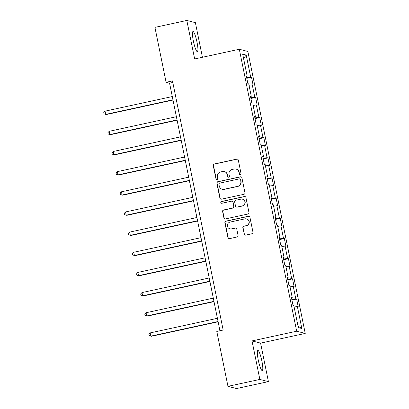 <?xml version="1.0" encoding="UTF-8"?>
<svg xmlns="http://www.w3.org/2000/svg" width="409" height="409" viewBox="0 0 409 409"><rect width="100%" height="100%" fill="white"/><g stroke="black" fill="none" stroke-linecap="round" stroke-linejoin="round"><path stroke-width="0.61" d="M240.349 174.653A0.91 0.895 -75.6 0 0 241.044 173.574L238.304 160.098A1.299 1.278 -75.6 0 0 236.791 159.101L214.25 163.999A1.299 1.278 -75.6 0 0 213.258 165.538L215.998 179.014A0.91 0.895 -75.6 0 0 217.056 179.715A0.91 0.895 -75.6 0 0 217.752 178.636L217.399 176.892A4.156 4.085 -75.6 0 1 220.579 171.959L222.455 171.555A4.156 4.085 -75.6 0 1 227.292 174.74L227.644 176.483A0.91 0.895 -75.6 0 0 228.703 177.184A0.91 0.895 -75.6 0 0 229.398 176.105L229.045 174.362A4.156 4.085 -75.6 0 1 232.225 169.433L234.101 169.024A4.156 4.085 -75.6 0 1 238.938 172.215L239.291 173.958A0.91 0.895 -75.6 0 0 240.349 174.653M261.867 360.958A10.317 1.672 77.7 0 0 257.869 350.411A10.317 1.672 77.7 0 0 258.258 360.027A10.317 1.672 77.7 0 0 262.251 370.574A10.317 1.672 77.7 0 0 261.867 360.958M196.98 42.045A10.317 1.672 77.7 0 0 192.987 31.498A10.317 1.672 77.7 0 0 193.375 41.115A10.317 1.672 77.7 0 0 197.368 51.662A10.317 1.672 77.7 0 0 196.98 42.045M244.142 234.122A1.299 1.278 -75.6 0 0 245.656 235.119L251.98 233.749A1.299 1.278 -75.6 0 0 252.972 232.205L249.93 217.24A1.299 1.278 -75.6 0 0 248.416 216.243L225.875 221.141A1.299 1.278 -75.6 0 0 224.884 222.68L227.931 237.644A1.299 1.278 -75.6 0 0 229.439 238.641L237.077 236.985A1.299 1.278 -75.6 0 0 238.069 235.441L236.77 229.04A1.299 1.278 -75.6 0 0 235.257 228.043L231.468 228.866A3.471 3.415 -75.6 0 1 227.363 225.405A3.471 3.415 -75.6 0 1 230.088 222.077L244.93 218.856A3.471 3.415 -75.6 0 1 249.035 222.312A3.471 3.415 -75.6 0 1 246.31 225.64L243.836 226.177A1.299 1.278 -75.6 0 0 242.839 227.721L244.377 234.183A1.299 1.278 -75.6 0 0 245.19 235.134M252.021 340.917L259.858 379.424L227.966 386.347L236.52 388.55L268.416 381.623L260.579 343.115L305.232 333.417L296.673 331.218L252.021 340.917L260.579 343.115M202.424 57.27L195.379 22.653L186.826 20.45L194.658 58.957L239.311 49.259L296.673 331.218M186.826 20.45L154.929 27.377L166.105 82.296L169.571 83.185L219.94 330.748M227.966 386.347L216.79 331.428L223.171 330.048L172.48 80.91L166.105 82.296M243.953 194.301A1.299 1.278 -75.6 0 0 244.945 192.762L241.903 177.792A1.299 1.278 -75.6 0 0 240.39 176.795L217.854 181.693A1.299 1.278 -75.6 0 0 216.857 183.232L219.904 198.201A1.299 1.278 -75.6 0 0 221.412 199.193L243.953 194.301M245.916 197.516L248.958 212.481A1.299 1.278 -75.6 0 1 247.966 214.025L225.425 218.917A1.299 1.278 -75.6 0 1 223.917 217.92L222.614 211.519A1.299 1.278 -75.6 0 1 223.605 209.975L232.747 207.992A1.299 1.278 -75.6 0 0 233.743 206.453L232.879 202.204A1.299 1.278 -75.6 0 0 231.366 201.208L221.852 203.273A0.91 0.895 -75.6 0 1 220.773 202.368A0.91 0.895 -75.6 0 1 221.489 201.499L244.403 196.519A1.299 1.278 -75.6 0 1 245.916 197.516M305.232 333.417L247.864 51.462L239.311 49.259M296.637 298.999L295.794 298.785L293.273 286.382L294.117 286.597L292.537 278.846L291.694 278.626L289.168 266.223L290.017 266.438L288.437 258.687L287.593 258.468L285.068 246.065L285.911 246.279L284.337 238.529L283.493 238.309L280.968 225.906L281.811 226.121L280.237 218.37L279.393 218.15L276.867 205.747L277.711 205.962L276.131 198.212L275.288 197.992L272.767 185.589L273.611 185.804L272.031 178.053L271.187 177.833L268.662 165.43L269.511 165.645L267.931 157.894L267.087 157.675L264.562 145.272L265.405 145.486L263.831 137.736L262.987 137.521L260.461 125.113L261.305 125.333L259.73 117.577L258.887 117.363L256.361 104.955L257.205 105.174L255.625 97.419L254.781 97.204L252.261 84.796L253.105 85.016L251.525 77.26L250.681 77.045L246.213 55.077L242.695 54.172L247.169 76.14L246.32 75.921L247.9 83.676L248.744 83.891L251.269 96.299L250.426 96.079L252 103.835L252.844 104.05L255.369 116.458L254.526 116.238L256.1 123.993L256.944 124.208L259.47 136.616L258.626 136.396L260.206 144.152L261.049 144.367L263.57 156.775L262.726 156.555L264.306 164.311L265.15 164.525L267.675 176.933L266.826 176.714L268.406 184.469L269.25 184.684L271.775 197.087L270.932 196.872L272.506 204.623L273.35 204.843L275.876 217.245L275.032 217.031L276.607 224.781L277.45 225.001L279.976 237.404L279.132 237.189L280.712 244.94L281.556 245.16L284.076 257.563L283.233 257.348L284.812 265.098L285.656 265.318L288.181 277.721L287.333 277.506L288.912 285.257L289.756 285.477L292.282 297.88L291.438 297.665L293.013 305.416L293.856 305.635L298.325 327.599L301.842 328.504L297.374 306.535L298.217 306.755L296.637 298.999L291.919 300.027M291.781 299.362L295.794 298.785M290.037 286.847L293.273 286.382M292.282 297.88L291.53 298.12M287.68 279.204L291.694 278.626M285.932 266.688L289.168 266.223M288.181 277.721L287.43 277.962M283.58 259.045L287.593 258.468M281.832 246.53L285.068 246.065M284.076 257.563L283.325 257.808M279.48 238.892L283.493 238.309M277.731 226.371L280.968 225.906M279.976 237.404L279.224 237.649M275.375 218.733L279.393 218.15M273.631 206.213L276.867 205.747M275.876 217.245L275.124 217.491M271.274 198.575L275.288 197.992M269.531 186.054L272.767 185.589M271.775 197.087L271.024 197.332M267.174 178.416L271.187 177.833M265.426 165.896L268.662 165.43M267.675 176.933L266.924 177.174M263.074 158.257L267.087 157.675M261.325 145.737L264.562 145.272M263.57 156.775L262.818 157.015M258.974 138.099L262.987 137.521M257.225 125.578L260.461 125.113M259.47 136.616L258.718 136.857M254.868 117.94L258.887 117.363M253.125 105.425L256.361 104.955M255.369 116.458L254.618 116.698M250.768 97.782L254.781 97.204M249.025 85.266L252.261 84.796M251.269 96.299L250.518 96.539M246.668 77.623L250.681 77.045M243.539 58.318L246.213 55.077M247.169 76.14L246.417 76.381M259.858 379.424L268.416 381.623M298.043 326.198L301.842 328.504M294.137 307.006L297.374 306.535M172.802 82.485L169.571 83.185M246.801 78.288L251.525 77.26M250.906 98.446L255.625 97.419M255.006 118.605L259.73 117.577M259.107 138.763L263.831 137.736M263.207 158.922L267.931 157.894M267.307 179.076L272.031 178.053M271.412 199.234L276.131 198.212M275.513 219.393L280.237 218.37M279.613 239.551L284.337 238.529M283.713 259.71L288.437 258.687M287.813 279.868L292.537 278.846M240.057 174.669A0.91 0.895 -75.6 0 1 239.521 174.014L239.168 172.271A4.156 4.085 -75.6 0 0 236.197 169.116L235.962 169.06M224.316 171.586L224.551 171.647A4.156 4.085 -75.6 0 1 227.522 174.801L227.874 176.545A0.91 0.895 -75.6 0 0 228.411 177.199M237.486 159.147A1.299 1.278 -75.6 0 0 237.021 159.162L214.485 164.06A1.299 1.278 -75.6 0 0 213.488 165.599L216.233 179.076A0.91 0.895 -75.6 0 0 216.765 179.725M241.085 176.841A1.299 1.278 -75.6 0 0 240.625 176.857L218.084 181.749A1.299 1.278 -75.6 0 0 217.087 183.293L220.134 198.258A1.299 1.278 -75.6 0 0 220.947 199.209M240.431 179.571A0.91 0.895 -75.6 0 0 239.377 178.871L219.592 183.171A0.91 0.895 -75.6 0 0 218.897 184.249L219.27 186.085A4.156 4.085 -75.6 0 0 224.101 189.275L237.624 186.335A4.156 4.085 -75.6 0 0 240.809 181.407L240.666 179.628A0.91 0.895 -75.6 0 0 240.011 178.938L239.781 178.881M222.24 189.239L222.47 189.301A4.156 4.085 -75.6 0 0 224.331 189.336L224.101 189.275M240.666 179.628L241.039 181.468A4.156 4.085 -75.6 0 1 237.859 186.397L224.331 189.336M231.949 201.218L232.179 201.274A1.299 1.278 -75.6 0 1 233.11 202.261L233.974 206.509A1.299 1.278 -75.6 0 1 232.977 208.053L223.835 210.037A1.299 1.278 -75.6 0 0 222.844 211.576L224.147 217.982A1.299 1.278 -75.6 0 0 224.96 218.933M245.098 196.565A1.299 1.278 -75.6 0 0 244.633 196.581L221.719 201.555A0.91 0.895 -75.6 0 0 221.56 203.288M242.235 205.931A3.471 3.415 -75.6 0 0 242.409 199.173A3.471 3.415 -75.6 0 0 240.855 199.147L235.625 200.282A1.299 1.278 -75.6 0 0 234.628 201.821L235.497 206.07A1.299 1.278 -75.6 0 0 237.005 207.066L242.465 205.993A3.471 3.415 -75.6 0 0 242.639 199.234L242.409 199.173M236.422 207.056L236.653 207.118A1.299 1.278 -75.6 0 0 237.235 207.128L237.005 207.066M242.465 205.993L237.235 207.128M246.484 218.887L246.714 218.943A3.471 3.415 -75.6 0 1 246.54 225.702L244.066 226.238A1.299 1.278 -75.6 0 0 243.074 227.777L244.377 234.183M229.914 228.835L230.144 228.897A3.471 3.415 -75.6 0 0 231.698 228.922L231.468 228.866M235.952 228.089A1.299 1.278 -75.6 0 0 235.487 228.099L231.698 228.922M249.112 216.289A1.299 1.278 -75.6 0 0 248.646 216.305L226.111 221.197A1.299 1.278 -75.6 0 0 225.114 222.736L228.161 237.706A1.299 1.278 -75.6 0 0 228.974 238.657M172.291 96.555L105.057 111.161L105.716 114.392L106.294 114.54L173.002 100.052M105.057 111.161L103.768 112.536L104.034 113.825L105.716 114.392L172.951 99.786M176.397 116.713L109.157 131.32L109.817 134.551L110.394 134.699L177.107 120.21M109.157 131.32L107.869 132.695L108.134 133.983L109.817 134.551L177.051 119.944M180.497 136.872L113.257 151.478L113.917 154.709L114.494 154.858L181.207 140.369M113.257 151.478L111.974 152.848L112.235 154.142L113.917 154.709L181.151 140.103M184.597 157.03L117.363 171.637L118.017 174.868L118.595 175.016L185.308 160.522M117.363 171.637L116.074 173.007L116.335 174.3L118.017 174.868L185.257 160.262M188.697 177.189L121.463 191.795L122.117 195.021L122.695 195.175L189.408 180.681M121.463 191.795L120.174 193.166L120.435 194.459L122.117 195.021L189.357 180.42M192.797 197.348L125.563 211.949L126.223 215.18L126.8 215.328L193.508 200.839M125.563 211.949L124.275 213.324L124.54 214.618L126.223 215.18L193.457 200.579M196.903 217.506L129.663 232.107L130.323 235.339L130.9 235.487L197.613 220.998M129.663 232.107L128.375 233.483L128.641 234.776L130.323 235.339L197.557 220.737M201.003 237.665L133.763 252.266L134.423 255.497L135.001 255.645L201.714 241.157M133.763 252.266L132.48 253.641L132.741 254.935L134.423 255.497L201.657 240.896M205.103 257.823L137.869 272.425L138.523 275.656L139.101 275.804L205.814 261.315M137.869 272.425L136.58 273.8L136.841 275.093L138.523 275.656L205.763 261.054M209.203 277.982L141.969 292.583L142.623 295.814L143.201 295.963L209.914 281.474M141.969 292.583L140.681 293.959L140.941 295.252L142.623 295.814L209.863 281.213M213.304 298.141L146.069 312.742L146.729 315.973L147.306 316.121L214.014 301.632M146.069 312.742L144.781 314.117L145.047 315.411L146.729 315.973L213.963 301.372M217.409 318.299L150.169 332.9L150.829 336.132L151.407 336.28L218.12 321.791M150.169 332.9L148.881 334.276L149.147 335.569L150.829 336.132L218.063 321.53"/></g></svg>
